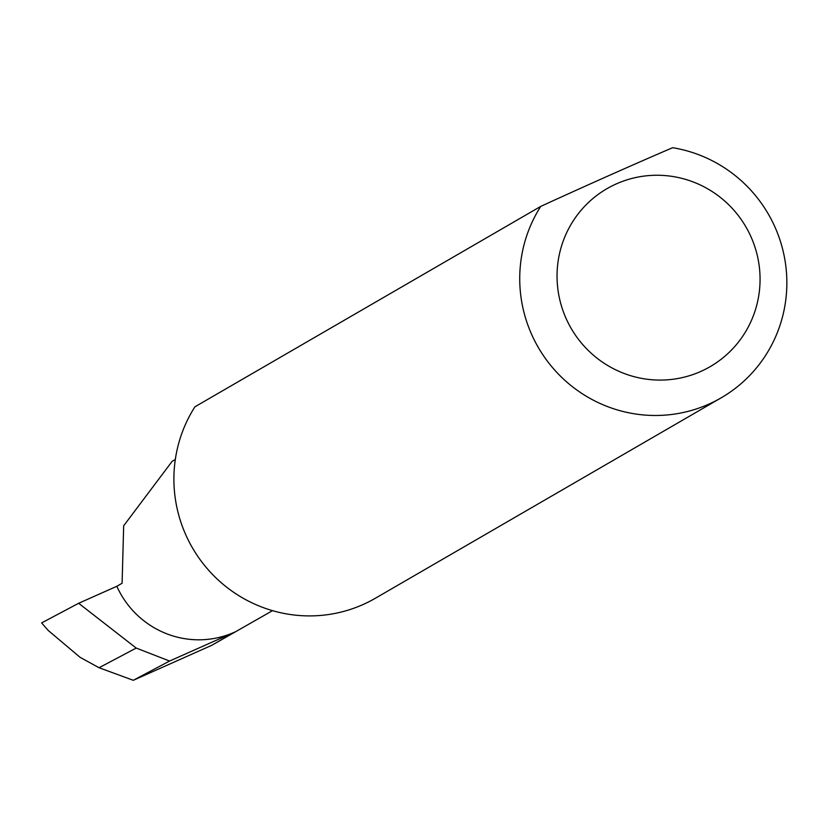 <?xml version="1.0" encoding="UTF-8"?>
<svg xmlns="http://www.w3.org/2000/svg" width="828" height="828" viewBox="0 0 828 828"><rect width="100%" height="100%" fill="white"/><g stroke="black" fill="none" stroke-linecap="round" stroke-linejoin="round"><path stroke-width="1.24" d="M116.831 586.286A89.766 88.172 59.9 0 0 234.2 632.302L169.585 661.044L136.196 648.065L78.65 603.281L116.831 586.286L122.099 583.243L123.672 525.801L172.141 461.331L175.319 459.488M750.892 236.58A102.869 101.047 59.9 0 0 616.394 183.857A102.869 101.047 59.9 0 0 566.217 318.759A102.869 101.047 59.9 0 0 700.716 371.482A102.869 101.047 59.9 0 0 750.892 236.58M672.615 147.705A135.357 132.956 -120.1 0 1 774.791 226.665A135.357 132.956 -120.1 0 1 721.167 397.833A135.357 132.956 -120.1 0 1 531.793 334.781A135.357 132.956 -120.1 0 1 540.777 206.369C589.236 184.189 633.192 164.637 672.615 147.705M721.167 397.833L375.332 598.261A135.357 132.956 -120.1 0 1 185.958 535.209A135.357 132.956 -120.1 0 1 194.942 406.796L540.777 206.369M169.585 661.044L133.277 680.295L99.07 667.741L136.196 648.065M99.07 667.741L80.078 657.328L48.086 630.336L41.628 622.904L48.086 630.336M272.536 610.65L211.73 645.322L133.277 680.295M78.65 603.281L41.628 622.904M234.2 632.302L211.73 645.322"/></g></svg>
